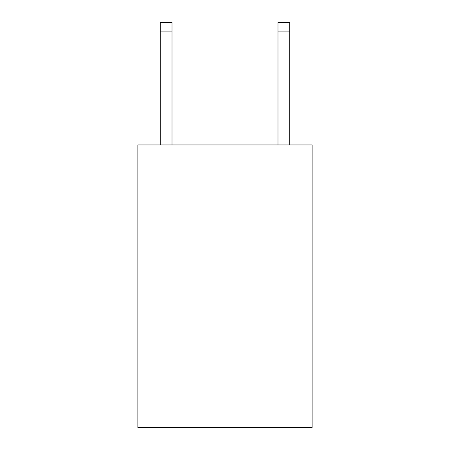 <?xml version="1.0" encoding="UTF-8"?>
<svg xmlns="http://www.w3.org/2000/svg" width="450" height="450" viewBox="0 0 450 450"><rect width="100%" height="100%" fill="white"/><g stroke="black" fill="none" stroke-linecap="round" stroke-linejoin="round"><path stroke-width="0.67" d="M312.12 144.939L312.12 427.5L137.88 427.5L137.88 144.939L312.12 144.939M172.018 144.939L172.018 31.916L160.245 31.916L160.245 22.5L172.018 22.5L172.018 31.916M160.245 144.939L160.245 31.916M289.755 144.939L289.755 22.5L277.982 22.5L277.982 144.939M277.982 31.916L289.755 31.916"/></g></svg>
